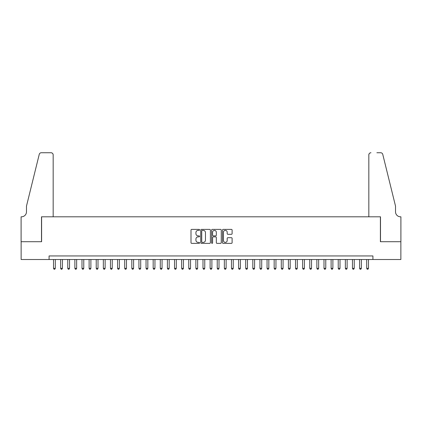 <?xml version="1.0" encoding="UTF-8"?>
<svg xmlns="http://www.w3.org/2000/svg" width="422" height="422" viewBox="0 0 422 422"><rect width="100%" height="100%" fill="white"/><g stroke="black" fill="none" stroke-linecap="round" stroke-linejoin="round"><path stroke-width="0.63" d="M199.611 229.879A0.491 0.491 0 0 0 199.121 229.389L191.699 229.389A0.696 0.696 0 0 0 191.002 230.085L191.002 242.661A0.696 0.696 0 0 0 191.699 243.362L199.121 243.362A0.491 0.491 0 0 0 199.611 242.872A0.491 0.491 0 0 0 199.121 242.381L198.161 242.381A2.237 2.237 0 0 1 195.924 240.15L195.924 239.1A2.237 2.237 0 0 1 198.161 236.863L199.121 236.863A0.491 0.491 0 0 0 199.611 236.373A0.491 0.491 0 0 0 199.121 235.887L198.161 235.887A2.237 2.237 0 0 1 195.924 233.651L195.924 232.601A2.237 2.237 0 0 1 198.161 230.365L199.121 230.365A0.491 0.491 0 0 0 199.611 229.879M231.42 234.315A0.696 0.696 0 0 0 232.116 233.614L232.116 230.085A0.696 0.696 0 0 0 231.42 229.389L223.175 229.389A0.696 0.696 0 0 0 222.473 230.085L222.473 242.661A0.696 0.696 0 0 0 223.175 243.362L231.42 243.362A0.696 0.696 0 0 0 232.116 242.661L232.116 238.398A0.696 0.696 0 0 0 231.42 237.702L227.891 237.702A0.696 0.696 0 0 0 227.189 238.398L227.189 240.514A1.867 1.867 0 0 1 225.322 242.381A1.867 1.867 0 0 1 223.454 240.514L223.454 232.237A1.867 1.867 0 0 1 225.322 230.365A1.867 1.867 0 0 1 227.189 232.237L227.189 233.614A0.696 0.696 0 0 0 227.891 234.315L231.42 234.315M49.073 259.509L21.137 259.509L21.137 241.711L41.599 241.711L41.599 216.802L380.401 216.802L380.401 241.711L400.863 241.711L400.863 259.509L372.927 259.509L372.927 255.948L49.073 255.948L49.073 259.509L372.927 259.509M210.388 230.085A0.696 0.696 0 0 0 209.692 229.389L201.447 229.389A0.696 0.696 0 0 0 200.745 230.085L200.745 242.661A0.696 0.696 0 0 0 201.447 243.362L209.692 243.362A0.696 0.696 0 0 0 210.388 242.661L210.388 230.085M212.308 229.389L220.553 229.389A0.696 0.696 0 0 1 221.255 230.085L221.255 242.661A0.696 0.696 0 0 1 220.553 243.362L217.024 243.362A0.696 0.696 0 0 1 216.328 242.661L216.328 237.565A0.696 0.696 0 0 0 215.626 236.863L213.289 236.863A0.696 0.696 0 0 0 212.588 237.565L212.588 242.872A0.491 0.491 0 0 1 212.102 243.362A0.491 0.491 0 0 1 211.612 242.872L211.612 230.085A0.696 0.696 0 0 1 212.308 229.389M202.217 230.365A0.491 0.491 0 0 0 201.727 230.855L201.727 241.896A0.491 0.491 0 0 0 202.217 242.381L203.23 242.381A2.237 2.237 0 0 0 205.461 240.15L205.461 232.601A2.237 2.237 0 0 0 203.23 230.365L202.217 230.365M216.328 232.269A1.867 1.867 0 0 0 214.46 230.401A1.867 1.867 0 0 0 212.588 232.269L212.588 235.186A0.696 0.696 0 0 0 213.289 235.887L215.626 235.887A0.696 0.696 0 0 0 216.328 235.186L216.328 232.269M53.52 259.509L53.52 268.334L55.303 268.334L55.303 259.509M55.303 268.334L54.765 269.257L54.053 269.257L53.52 268.334M53.167 216.802L53.167 154.879A2.136 2.136 0 0 0 51.03 152.743L41.314 152.743A2.136 2.136 0 0 0 39.241 154.368L26.475 206.126L26.475 211.818A4.985 4.985 0 0 1 21.49 216.802L21.1 216.802L21.1 241.711L41.493 241.711L41.493 216.802L53.167 216.802L53.167 154.879C53.03 153.587 52.317 152.88 51.03 152.743L45.122 152.743M39.241 154.368C39.784 153.197 39.784 153.197 39.241 154.368C39.784 153.197 39.784 153.197 39.241 154.368M26.475 211.818A4.985 4.985 0 0 1 21.49 216.802M368.833 216.802L368.833 154.879L368.833 216.802L380.507 216.802L380.507 241.711L400.9 241.711L400.9 216.802L400.51 216.802A4.985 4.985 0 0 1 395.525 211.818A4.985 4.985 0 0 0 400.51 216.802M391.611 190.253L382.759 154.368L395.525 206.126L395.525 211.818M376.878 152.743L380.686 152.743A2.136 2.136 0 0 1 382.759 154.368C382.216 153.197 382.216 153.197 382.759 154.368C382.216 153.197 382.216 153.197 382.759 154.368M370.97 152.743A2.136 2.136 0 0 0 368.833 154.879C368.97 153.587 369.683 152.88 370.97 152.743M60.641 259.509L60.641 268.334L62.419 268.334L62.419 259.509M62.419 268.334L61.886 269.257L61.174 269.257L60.641 268.334M67.757 259.509L67.757 268.334L69.535 268.334L69.535 259.509M69.535 268.334L69.002 269.257L68.29 269.257L67.757 268.334M74.873 259.509L74.873 268.334L76.651 268.334L76.651 259.509M76.651 268.334L76.118 269.257L75.406 269.257L74.873 268.334M81.989 259.509L81.989 268.334L83.772 268.334L83.772 259.509M83.772 268.334L83.24 269.257L82.527 269.257L81.989 268.334M89.111 259.509L89.111 268.334L90.888 268.334L90.888 259.509M90.888 268.334L90.355 269.257L89.643 269.257L89.111 268.334M96.227 259.509L96.227 268.334L98.004 268.334L98.004 259.509M98.004 268.334L97.471 269.257L96.759 269.257L96.227 268.334M103.343 259.509L103.343 268.334L105.125 268.334L105.125 259.509M105.125 268.334L104.593 269.257L103.881 269.257L103.343 268.334M110.464 259.509L110.464 268.334L112.241 268.334L112.241 259.509M112.241 268.334L111.709 269.257L110.997 269.257L110.464 268.334M117.58 259.509L117.58 268.334L119.357 268.334L119.357 259.509M119.357 268.334L118.825 269.257L118.113 269.257L117.58 268.334M124.696 259.509L124.696 268.334L126.479 268.334L126.479 259.509M126.479 268.334L125.946 269.257L125.234 269.257L124.696 268.334M131.817 259.509L131.817 268.334L133.595 268.334L133.595 259.509M133.595 268.334L133.062 269.257L132.35 269.257L131.817 268.334M138.933 259.509L138.933 268.334L140.711 268.334L140.711 259.509M140.711 268.334L140.178 269.257L139.466 269.257L138.933 268.334M146.049 259.509L146.049 268.334L147.832 268.334L147.832 259.509M147.832 268.334L147.299 269.257L146.587 269.257L146.049 268.334M153.17 259.509L153.17 268.334L154.948 268.334L154.948 259.509M154.948 268.334L154.415 269.257L153.703 269.257L153.17 268.334M160.286 259.509L160.286 268.334L162.064 268.334L162.064 259.509M162.064 268.334L161.531 269.257L160.819 269.257L160.286 268.334M167.402 259.509L167.402 268.334L169.185 268.334L169.185 259.509M169.185 268.334L168.652 269.257L167.94 269.257L167.402 268.334M174.523 259.509L174.523 268.334L176.301 268.334L176.301 259.509M176.301 268.334L175.768 269.257L175.056 269.257L174.523 268.334M181.639 259.509L181.639 268.334L183.417 268.334L183.417 259.509M183.417 268.334L182.884 269.257L182.172 269.257L181.639 268.334M188.755 259.509L188.755 268.334L190.538 268.334L190.538 259.509M190.538 268.334L190 269.257L189.293 269.257L188.755 268.334M195.877 259.509L195.877 268.334L197.654 268.334L197.654 259.509M197.654 268.334L197.121 269.257L196.409 269.257L195.877 268.334M202.993 259.509L202.993 268.334L204.77 268.334L204.77 259.509M204.77 268.334L204.237 269.257L203.525 269.257L202.993 268.334M210.109 259.509L210.109 268.334L211.891 268.334L211.891 259.509M211.891 268.334L211.353 269.257L210.647 269.257L210.109 268.334M217.23 259.509L217.23 268.334L219.007 268.334L219.007 259.509M219.007 268.334L218.475 269.257L217.763 269.257L217.23 268.334M224.346 259.509L224.346 268.334L226.123 268.334L226.123 259.509M226.123 268.334L225.591 269.257L224.879 269.257L224.346 268.334M231.462 259.509L231.462 268.334L233.245 268.334L233.245 259.509M233.245 268.334L232.707 269.257L232 269.257L231.462 268.334M238.583 259.509L238.583 268.334L240.361 268.334L240.361 259.509M240.361 268.334L239.828 269.257L239.116 269.257L238.583 268.334M245.699 259.509L245.699 268.334L247.477 268.334L247.477 259.509M247.477 268.334L246.944 269.257L246.232 269.257L245.699 268.334M252.815 259.509L252.815 268.334L254.598 268.334L254.598 259.509M254.598 268.334L254.06 269.257L253.348 269.257L252.815 268.334M259.936 259.509L259.936 268.334L261.714 268.334L261.714 259.509M261.714 268.334L261.181 269.257L260.469 269.257L259.936 268.334M267.052 259.509L267.052 268.334L268.83 268.334L268.83 259.509M268.83 268.334L268.297 269.257L267.585 269.257L267.052 268.334M274.168 259.509L274.168 268.334L275.951 268.334L275.951 259.509M275.951 268.334L275.413 269.257L274.701 269.257L274.168 268.334M281.289 259.509L281.289 268.334L283.067 268.334L283.067 259.509M283.067 268.334L282.534 269.257L281.822 269.257L281.289 268.334M288.405 259.509L288.405 268.334L290.183 268.334L290.183 259.509M290.183 268.334L289.65 269.257L288.938 269.257L288.405 268.334M295.521 259.509L295.521 268.334L297.304 268.334L297.304 259.509M297.304 268.334L296.766 269.257L296.054 269.257L295.521 268.334M302.643 259.509L302.643 268.334L304.42 268.334L304.42 259.509M304.42 268.334L303.887 269.257L303.175 269.257L302.643 268.334M309.759 259.509L309.759 268.334L311.536 268.334L311.536 259.509M311.536 268.334L311.003 269.257L310.291 269.257L309.759 268.334M316.875 259.509L316.875 268.334L318.657 268.334L318.657 259.509M318.657 268.334L318.119 269.257L317.407 269.257L316.875 268.334M323.996 259.509L323.996 268.334L325.773 268.334L325.773 259.509M325.773 268.334L325.241 269.257L324.529 269.257L323.996 268.334M331.112 259.509L331.112 268.334L332.889 268.334L332.889 259.509M332.889 268.334L332.357 269.257L331.645 269.257L331.112 268.334M338.228 259.509L338.228 268.334L340.011 268.334L340.011 259.509M340.011 268.334L339.473 269.257L338.76 269.257L338.228 268.334M345.349 259.509L345.349 268.334L347.127 268.334L347.127 259.509M347.127 268.334L346.594 269.257L345.882 269.257L345.349 268.334M352.465 259.509L352.465 268.334L354.243 268.334L354.243 259.509M354.243 268.334L353.71 269.257L352.998 269.257L352.465 268.334M359.581 259.509L359.581 268.334L361.359 268.334L361.359 259.509M361.359 268.334L360.826 269.257L360.114 269.257L359.581 268.334M366.697 259.509L366.697 268.334L368.48 268.334L368.48 259.509M368.48 268.334L367.947 269.257L367.235 269.257L366.697 268.334"/></g></svg>
